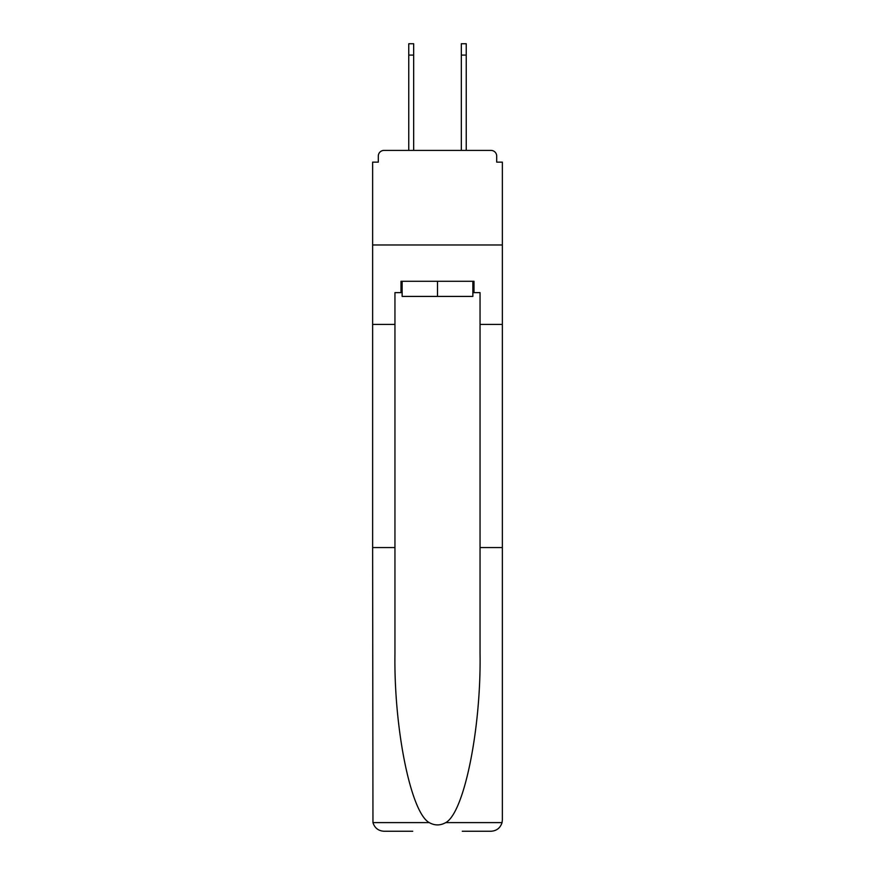 <?xml version="1.0" encoding="UTF-8"?>
<svg xmlns="http://www.w3.org/2000/svg" width="875" height="875" viewBox="0 0 875 875"><rect width="100%" height="100%" fill="white"/><g stroke="black" fill="none" stroke-linecap="round" stroke-linejoin="round"><path stroke-width="1.31" d="M480.047 547.564L502.37 547.564L502.37 819.908L502.37 162.138L496.694 162.138L496.694 156.089A5.677 5.677 0 0 0 491.017 150.413L383.983 150.413A5.677 5.677 0 0 0 378.306 156.089L378.306 162.138L372.63 162.138L372.63 244.978L502.37 244.978L372.63 244.978L372.63 324.406L394.953 324.406L394.953 653.373C393.772 728.536 410.845 812.744 429.264 822.62C434.744 825.672 440.234 825.672 445.736 822.62C464.155 812.744 481.228 728.536 480.047 653.373L480.047 292.633L473.998 292.633L473.998 281.291L401.002 281.291L401.002 292.633L402.139 292.633M496.694 162.138L496.694 156.089M491.017 150.413L466.998 150.413M408.002 150.413L383.983 150.413M378.306 156.089L378.306 162.138M472.861 281.291L472.861 296.417L402.139 296.417L402.139 281.291M437.5 281.291L437.5 296.417M394.953 547.564L372.63 547.564L372.958 822.62C374.686 827.991 378.35 830.867 383.983 831.25L412.727 831.25M462.273 831.25L491.017 831.25C496.65 830.867 500.314 827.991 502.042 822.62L502.37 819.908M372.63 547.564L372.63 324.406M502.37 324.406L480.047 324.406M401.002 292.633L394.953 292.633L394.953 324.406M472.861 292.633L473.998 292.633M408.756 55.092L408.756 43.75L413.667 43.75L413.667 55.092L408.756 55.092L408.756 150.413M413.667 150.413L413.667 55.092M461.333 150.413L461.333 43.75L466.244 43.75L466.244 55.092L461.333 55.092M466.244 150.413L466.244 55.092M372.958 822.62L429.264 822.62M445.736 822.62L502.042 822.62"/></g></svg>

